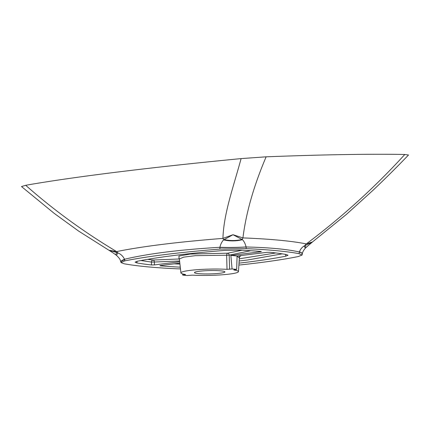 <?xml version="1.0" encoding="UTF-8"?>
<svg xmlns="http://www.w3.org/2000/svg" width="430" height="430" viewBox="0 0 430 430"><rect width="100%" height="100%" fill="white"/><g stroke="black" fill="none" stroke-linecap="round" stroke-linejoin="round"><path stroke-width="0.64" d="M199.326 271.255A15.233 1.666 178.7 0 0 194.462 272.588A15.233 1.666 178.7 0 0 203.621 273.91A15.233 1.666 178.7 0 0 220.052 273.233A15.233 1.666 178.7 0 0 224.922 271.9A15.233 1.666 178.7 0 0 215.763 270.583A15.233 1.666 178.7 0 0 199.326 271.255M229.265 274.109A28.778 3.144 178.7 0 0 238.462 271.62A28.778 3.144 178.7 0 0 233.888 270.002L236.677 269.406A33.857 3.698 178.7 0 0 232.071 268.965L227.013 269.347A28.778 3.144 178.7 0 0 196.703 269.728A28.778 3.144 178.7 0 0 180.923 272.926A28.778 3.144 178.7 0 0 185.497 274.49L182.707 275.082A33.857 3.698 178.7 0 0 187.313 275.522L192.371 275.146A28.778 3.144 178.7 0 0 229.265 274.109M238.462 271.62L239.37 257.64L237.064 256.414M233.909 269.755L234.21 269.712M236.677 269.406L237.075 256.038L267.025 252.329L269.938 252.281A134.606 14.706 -1.3 0 1 286.197 254.506L288.041 255.237L285.735 256.194A225.556 24.639 -1.3 0 1 247.465 262.133A225.556 24.639 -1.3 0 1 239.016 263.138M282.273 253.85L247.293 260.037L239.155 260.972M238.886 265.074A239.29 26.139 178.7 0 0 256.807 263.026A239.29 26.139 178.7 0 0 298.216 256.56L302.123 255.011L302.36 253.711A27.085 2.779 -169.4 0 0 299.436 251.824C300.398 249.271 301.935 247.352 304.037 246.067L311.906 242.429M160.53 265.52L160.492 265.837L159.895 265.692L160.546 265.52L179.837 263.128M179.944 264.084L174.128 263.837M180.283 267.17A134.606 14.706 -1.3 0 1 160.492 265.837M299.436 251.824L299.07 253.668A148.334 16.206 178.7 0 0 246.17 248.626L246.116 246.981C269.099 247.519 286.858 249.18 299.393 251.969A27.085 3.091 10.2 0 1 302.312 253.979M112.418 252.458L109.623 250.346L112.418 252.458L78.669 231.109L54.099 213.291L21.5 186.555L25.692 185.292C53.487 209.867 83.791 231.958 116.6 251.577C142.658 246.32 178.101 241.929 222.939 238.392L232.99 234.715L242.466 239.671C244.084 241.364 245.293 243.788 246.105 246.933A27.085 2.494 -0.6 0 1 219.891 247.298L219.897 249.094A239.29 26.139 178.7 0 0 124.91 260.865L124.528 259.258C147.925 253.662 179.708 249.679 219.891 247.298C220.649 244.138 221.88 241.671 223.589 239.902L232.99 234.715L242.934 237.903C270.696 239.005 291.819 241.015 306.305 243.917C342.328 216.838 375.159 187.023 404.807 154.477L408.5 155.015C397.556 166.442 385.769 178.16 373.149 190.162L346.607 214.237L311.739 242.558M124.91 260.865L120.997 262.542L124.05 263.757A148.334 16.206 178.7 0 0 176.95 268.798L180.476 268.922M185.497 274.49L185.169 274.775L185.126 274.431M299.07 253.668L302.123 255.011M219.897 249.094L246.17 248.626M219.891 247.454A27.085 2.44 -0.8 0 0 246.116 246.981L246.105 246.933M120.997 262.542L120.889 262.053A27.085 2.709 -12.8 0 1 124.641 259.715M179.6 260.994L154.381 262.021L154.424 264.912L151.484 264.961A134.606 14.706 -1.3 0 1 136.923 262.918L135.079 262.149L137.385 261.23A225.556 24.639 -1.3 0 1 224.863 250.389L240.203 250.12A134.606 14.706 -1.3 0 1 260.736 251.426L261.365 251.566L260.714 251.749L260.666 251.416M151.484 264.961L151.441 262.063L140.873 260.553M154.424 264.912L179.686 261.784M182.621 273.915L182.707 275.082M232.071 268.965L230.856 255.447L260.714 251.749M250.712 250.701L229.195 255.151L229.604 269.271M239.295 258.817L275.834 252.958M241.182 255.527L238.935 257.07M227.013 269.347L226.653 255.226L195.381 255.667L183.583 257.151L179.375 258.978L180.923 272.926M179.084 258.231L178.891 256.06L190.264 254.044L227.712 253.195L242.117 250.217M147.641 259.344L153.053 260.043L179.375 258.967L178.885 258.022M242.466 239.671A27.085 17.485 1.3 0 1 223.589 239.902A13.545 5.8 -93.2 0 0 222.939 238.392C223.691 213.463 233.345 187.249 241.101 158.6L266.138 156.816C253.77 185.841 246.035 212.871 242.934 237.903A13.545 6.633 91 0 0 242.235 239.397A27.085 17.915 2 0 1 224.197 239.596M25.692 185.292C72.955 176.961 149.764 167.415 241.101 158.6M266.138 156.816C323.037 154.633 369.257 153.854 404.807 154.477M306.305 243.917L312.502 241.956L305.848 247.653A27.085 1.962 -135.5 0 0 304.822 245.551A13.545 12.158 103.9 0 1 306.305 243.917M109.623 250.346L116.6 251.577A13.545 11.653 -104.1 0 1 117.906 252.915C120.83 254.098 123.039 256.21 124.528 259.258A27.085 3.021 -13.2 0 0 120.825 261.784L120.825 261.784C119.868 259.655 120.975 259.849 116.659 255.522L116.659 255.522A27.085 1.666 -49.6 0 1 117.906 252.915L109.623 250.346M305.848 247.653L305.144 248.406A27.085 2.456 -138.3 0 0 304.037 246.067M116.659 255.522L115.939 254.936A27.085 2.085 -52.2 0 1 116.68 252.609M229.195 255.151A2.032 1.365 78.7 0 0 227.712 253.195A2.032 1.166 93.2 0 0 226.653 255.226L229.195 255.151M153.053 260.043A2.032 1.564 -83.4 0 0 151.441 262.063L154.381 262.021A2.032 1.371 -93 0 0 153.053 260.043M237.075 256.038A33.857 3.698 178.7 0 0 230.856 255.447M285.558 254.393L285.735 256.194M137.009 261.306L136.923 262.918M305.144 248.406C303.354 250.604 302.43 252.372 302.36 253.711M120.889 262.053L120.825 261.784M112.483 252.501L115.939 254.936M239.37 257.64L239.832 256.635"/></g></svg>
